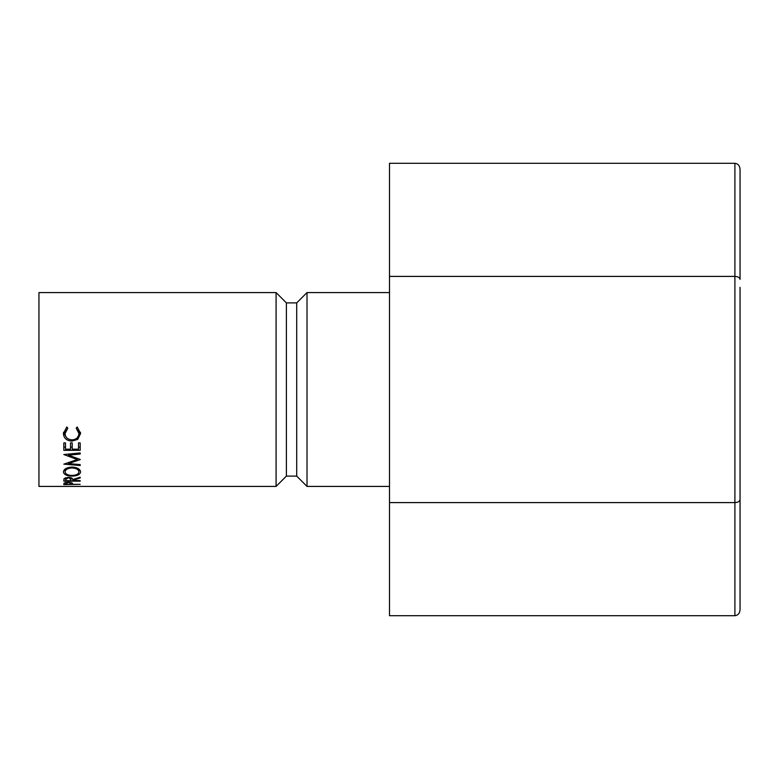 <?xml version="1.0" encoding="UTF-8"?>
<svg xmlns="http://www.w3.org/2000/svg" width="779" height="779" viewBox="0 0 779 779"><rect width="100%" height="100%" fill="white"/><g stroke="black" fill="none" stroke-linecap="round" stroke-linejoin="round"><path stroke-width="1.17" d="M307.014 292.583L296.711 302.895L296.711 476.105L307.014 486.417L307.014 292.583L389.5 292.583M296.711 476.105L286.399 476.105L286.399 302.895L276.087 292.583L38.95 292.583L38.95 486.417L276.087 486.417L276.087 292.583M63.82 484.626L64.073 483.048L68.211 482.182L72.369 483.087L72.642 484.334L80.188 484.334L63.82 484.626L63.82 483.954M66.828 426.989L67.812 428.177L65.085 433.552C65.348 437.409 67.666 439.512 72.028 439.872C76.391 439.512 78.689 437.37 78.932 433.465L76.206 428.177L77.179 426.989L80.607 433.455L77.744 439.356L71.911 441.128C66.605 440.729 63.771 438.178 63.401 433.465L66.828 426.989M63.401 471.957C63.82 469.046 66.692 467.41 71.999 467.059C77.257 467.4 80.13 469.016 80.607 471.889C80.159 474.547 77.316 475.95 72.077 476.105C66.819 475.979 63.927 474.596 63.401 471.957M72.642 480.244L80.188 480.653L80.188 481.149L63.82 481.149L64.044 478.637L68.201 477.293C71.366 477.517 72.846 478.287 72.642 479.591L80.188 477.206L80.188 477.955L72.642 480.244L72.642 479.591M63.82 450.34L63.82 442.891L65.504 442.891L65.504 449.191L70.538 449.191L70.538 442.891L72.213 442.891L72.213 449.191L78.513 449.191L78.513 442.891L80.188 442.891L80.188 450.34L63.82 450.34M80.188 459.639L68.386 463.593L80.188 464.596L80.188 465.521L80.188 464.596M80.188 465.521L63.82 464.157L77.257 459.532L63.82 454.547L80.188 452.92L80.188 454.03L80.188 452.92M80.188 454.03L68.416 455.189L80.188 459.406M68.386 462.541L68.386 463.593M68.416 454.089L68.416 455.189M77.257 458.373L77.257 459.532M80.188 447.107L78.513 447.107M72.213 447.107L70.538 447.107M65.504 447.107L63.82 447.107M80.188 477.955L80.188 477.206M80.188 481.149L80.188 480.653M63.82 481.149L63.82 480.03M68.201 477.907L65.504 479.572L65.504 480.653L70.957 480.653L70.977 479.591L68.201 477.293M65.504 479.572L65.504 477.673M79.526 469.571L78.932 469.98M72.077 476.105L72.077 475.433C76.313 475.268 78.601 474.099 78.932 471.918C78.621 469.552 76.303 468.218 71.999 467.926C67.715 468.237 65.407 469.571 65.085 471.918C65.465 474.119 67.802 475.287 72.077 475.433M65.085 469.99L64.491 469.571M78.932 469.065L78.932 471.918M71.999 467.059L71.999 467.926M65.085 469.065L65.085 471.918M66.673 427.096L65.085 431.206L65.085 433.552M78.932 433.465L78.932 431.118L77.277 427.058M80.529 432.287L78.338 436.24M77.744 439.356L77.744 436.707M71.911 441.128L71.911 439.872M65.67 436.191L63.489 432.277M68.221 482.6L65.504 483.662L65.504 484.334L70.957 484.334L70.996 483.701L68.221 482.182M70.996 483.691L70.996 482.444L70.996 483.691M65.504 483.662L65.504 482.435M740.05 287.344L740.05 499.621C739.719 501.423 738.005 502.406 734.899 502.601L734.899 163.298L389.5 163.298L389.5 615.702L734.899 615.702L734.899 502.601L389.5 502.601M734.899 163.298C738.005 163.678 739.719 165.664 740.05 169.247L740.05 279.379C739.719 277.577 738.005 276.594 734.899 276.399L389.5 276.399M734.899 615.702C738.005 615.322 739.719 613.336 740.05 609.753L740.05 491.656M70.977 479.591L70.977 477.693L70.977 479.591M296.711 302.895L286.399 302.895M286.399 476.105L276.087 486.417M389.5 486.417L307.014 486.417"/></g></svg>
